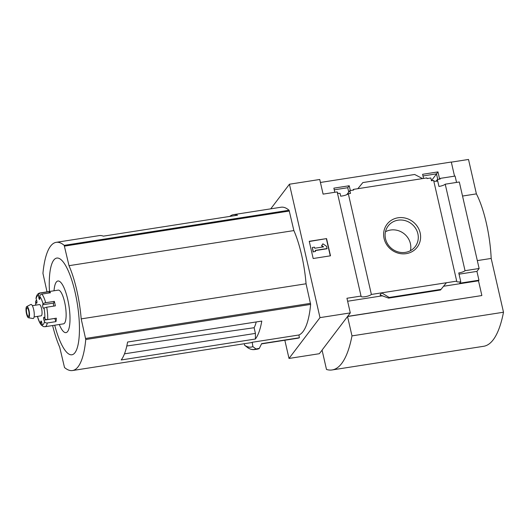 <?xml version="1.0" encoding="UTF-8"?>
<svg xmlns="http://www.w3.org/2000/svg" width="530" height="530" viewBox="0 0 530 530"><rect width="100%" height="100%" fill="white"/><g stroke="black" fill="none" stroke-linecap="round" stroke-linejoin="round"><path stroke-width="0.79" d="M334.244 189.819L347.753 187.706L348.733 192.098M334.808 192.291L333.86 188.157L349.23 185.758L347.753 187.706M284.835 340.247L289.009 358.446L319.994 317.629L350.297 312.899L346.945 298.264L361.036 296.065A5.459 1.325 167.1 0 0 360.99 296.343A5.459 1.325 167.1 0 0 365.634 296.621A5.459 1.325 167.1 0 0 371.384 294.448L348.323 193.748A5.459 1.325 -12.9 0 1 340.684 196.166L340.041 193.364A5.459 1.325 -12.9 0 1 337.683 193.205L337.537 192.562A5.459 1.325 -12.9 0 1 337.299 192.43M348.323 193.748L350.509 193.404L349.866 190.608L346.772 194.682M349.866 190.608L353.656 190.018L353.503 189.369L352.927 190.131M349.23 185.758L350.323 190.535M422.986 175.967L436.495 173.853L437.747 179.445M423.556 178.438L422.609 174.304L437.972 171.906L436.495 173.853M437.972 171.906L439.602 179.007L440.052 178.411L440.198 179.06L437.382 179.498L436.058 181.247M437.382 179.498L437.999 182.3M422.556 178.59L357.836 188.693L362.851 182.572L414.672 174.483L422.556 178.59L426.882 177.914L427.028 178.564L430.817 177.967L431.46 180.77L433.639 180.425L456.708 281.132A5.459 1.325 167.1 0 0 456.661 281.41A5.459 1.325 167.1 0 0 460.782 281.774L458.761 272.95A5.459 1.325 167.1 0 0 465.035 270.691L445.226 184.188A5.459 1.325 -12.9 0 1 438.953 186.447L437.72 181.068A5.459 1.325 -12.9 0 1 433.759 180.935M357.836 188.693L353.503 189.369M440.052 178.411L455.091 176.066L456.549 182.419M398.017 217.79A18.954 17.662 -142.8 0 1 419.786 242.243A18.954 17.662 -142.8 0 1 388.556 247.119A18.954 17.662 -142.8 0 1 398.017 217.79M371.384 294.448L456.708 281.132M454.528 176.152L451.295 162.028L320.425 182.459M361.036 296.065L337.179 191.92L323.095 194.119L319.742 179.484L289.44 184.215L270.744 208.84M47.024 291.871L42.943 273.361A91.021 24.612 81.1 0 1 56.226 242.329L99.276 235.605A91.021 24.612 -98.9 0 1 103.343 236.155L237.539 215.206A91.021 24.612 -98.9 0 0 233.478 214.657A91.021 24.612 -98.9 0 0 229.775 216.419M255.4 339.014L121.204 359.969A91.021 24.612 -98.9 0 0 127.591 342.035L261.793 321.081A91.021 24.612 -98.9 0 1 255.4 339.014L255.414 333.397L254.115 327.719L126.802 345.991M255.414 333.397L124.47 353.841M56.226 242.329A91.021 24.612 81.1 0 1 64.196 245.357L69.006 265.682A56.432 15.257 81.1 0 1 81.189 318.881L85.761 339.518A91.021 24.612 81.1 0 1 72.478 370.543A91.021 24.612 81.1 0 1 64.508 367.515L59.698 347.19A56.432 15.257 81.1 0 1 52.616 325.546M233.478 214.657L281.099 207.223A91.021 24.612 81.1 0 1 289.069 210.251L293.878 230.577A56.432 15.257 81.1 0 1 306.062 283.775L310.633 304.412A91.021 24.612 81.1 0 1 298.947 334.986L252.214 342.281A91.021 24.612 81.1 0 1 250.617 342.738L72.478 370.543M319.994 317.629L289.44 184.215M261.515 343.884L297.694 338.239A93.75 25.347 81.1 0 0 299.37 337.756L298.947 334.986M248.424 347.991L247.98 347.865A98.129 26.533 -98.9 0 0 255.957 348.972L252.883 346.627L252.214 342.281M255.957 348.972L259.309 348.376L256.281 349.091M299.37 337.756L261.628 343.645L259.309 348.376M244.29 343.725L244.648 345.295L247.98 347.865M289.009 358.446L319.312 353.715L322.081 350.204M431.433 180.65L436.515 173.953M451.322 162.14L468.507 159.457L476.397 193.881A56.889 15.383 81.1 0 1 491.177 258.435L503.5 312.23A153.654 41.545 81.1 0 1 483.638 346.289L332.125 369.947A153.654 41.545 81.1 0 1 326.493 369.463L322.061 350.091L347.548 316.516L351.986 335.887L503.5 312.23M350.297 312.899L347.647 316.39L481.75 295.568L347.548 316.516M465.035 270.691L479.127 268.491L459.311 181.989L445.226 184.188M481.85 295.435L478.497 280.807L478.948 280.211L476.927 271.386L479.127 268.491M478.948 280.211L459.682 283.219L460.782 281.774M440.523 290.003L446.406 282.742L440.523 290.003L388.623 298.105L389.166 297.476L381.686 292.845L380.036 295.018L388.623 298.105M478.497 280.807L443.63 286.246M382.759 295.753L347.627 301.239M440.986 289.387L389.166 297.476M309.242 241.302L326.553 238.599L330.495 255.811L313.184 258.514L309.242 241.302M462.531 196.047L476.397 193.881M477.318 260.601L491.177 258.435M351.986 335.887A153.654 41.545 81.1 0 1 332.125 369.947M398.01 220.195A17.006 15.847 -142.8 0 1 415.487 228.172A17.006 15.847 -142.8 0 1 415.242 246.569A17.006 15.847 -142.8 0 1 392.107 248.901A17.006 15.847 -142.8 0 1 388.145 225.999A17.006 15.847 -142.8 0 1 398.01 220.195M385.482 231.729A17.006 15.847 -142.8 0 1 390.537 230.04A17.006 15.847 -142.8 0 1 410.432 250.67M326.553 238.599L309.281 241.501M330.276 255.851L326.381 238.831M327.149 248.537L315.244 250.392L315.489 251.472L313.329 251.81L312.342 247.503L314.509 247.165L314.754 248.245L323.598 246.861L321.717 245.582L322.896 243.82L326.659 246.384L326.977 248.769L315.29 250.591M322.896 243.82L321.544 245.807L323.181 246.927M315.489 251.472L313.329 251.81M312.342 247.503L313.151 252.041M476.927 271.386L459.046 274.182M244.648 345.295A95.34 25.778 -98.9 0 0 252.883 346.627M293.878 230.577L69.006 265.682M306.062 283.775L81.189 318.881M54.729 325.215A48.939 13.23 -98.9 0 0 78.228 343.93A48.939 13.23 -98.9 0 0 66.137 266.497A48.939 13.23 -98.9 0 0 49.469 291.487M59.3 324.499A26.122 7.062 -98.9 0 0 69.682 324.757A26.122 7.062 -98.9 0 0 63.845 287.366A26.122 7.062 -98.9 0 0 54.033 290.778M254.115 327.719A53.358 14.429 -98.9 0 0 256.222 321.955M55.955 321.617L54.795 318.457L43.97 320.147A1.822 0.49 81.1 0 1 43.632 318.272A1.822 0.49 81.1 0 1 43.91 317.212A1.822 0.49 81.1 0 1 44.268 317.536L44.831 318.576A2.272 1.332 -177.2 0 0 47.687 319.53L56.346 318.179A17.066 4.611 81.1 0 1 55.955 321.617L47.303 322.969A17.066 4.611 -98.9 0 1 45.103 326.719L63.501 323.843A17.066 4.611 -98.9 0 0 65.428 306.267A17.066 4.611 -98.9 0 0 58.234 290.122L39.836 292.991C36.676 293.587 36.139 297.701 36.047 298.052A2.272 1.756 -168.9 0 0 36.12 298.827L36.636 300.238A1.822 0.49 81.1 0 1 36.974 302.113A1.822 0.49 81.1 0 1 36.696 303.173A1.822 0.49 81.1 0 1 36.345 302.849L35.782 301.802A14.794 4.002 -98.9 0 0 35.782 305.141M49.257 292.944L49.105 291.692L40.446 293.044A2.272 2.173 106.8 0 0 38.551 295.621A14.794 4.002 -98.9 0 0 36.12 298.827M49.105 291.692A17.066 4.611 81.1 0 1 50.522 292.745L41.863 294.097A2.272 2.007 -40.9 0 0 39.776 296.535L39.843 298.231A1.822 0.49 81.1 0 1 39.564 299.384A1.822 0.49 81.1 0 1 38.77 297.429L38.551 295.621M53.874 306.088A1.822 0.49 81.1 0 1 53.556 303.087L54.325 301.365L45.666 302.716A2.272 0.841 164.7 0 0 43.076 304.008A14.794 4.002 -98.9 0 0 39.776 296.535M54.325 301.365A17.066 4.611 81.1 0 1 55.352 305.856L46.693 307.208L43.513 308.188A1.822 0.49 81.1 0 1 43.46 308.208A1.822 0.49 81.1 0 1 42.758 306.837A1.822 0.49 81.1 0 1 42.731 304.776L43.076 304.008M36.669 300.325A2.272 1.332 2.8 0 0 35.669 301.358A2.272 1.332 2.8 0 0 35.782 301.802M41.274 324.996C39.763 323.154 38.505 320.365 37.504 316.635A2.272 0.841 -15.3 0 1 37.531 316.383A14.794 4.002 -98.9 0 0 40.83 323.85A2.272 2.007 139.1 0 0 42.327 325.599M43.97 320.147L44.493 321.558A2.272 1.756 11.1 0 0 47.303 322.969M45.103 326.719L43.566 326.606A2.272 2.173 -73.2 0 1 42.055 324.764A14.794 4.002 -98.9 0 0 44.493 321.558M34.105 316.92L41.181 315.814A5.691 1.537 -98.9 0 0 41.824 309.957A5.691 1.537 -98.9 0 0 39.425 304.571L32.35 305.677M41.658 322.015L40.764 322.154L40.83 323.85M40.764 322.154A1.822 0.49 81.1 0 1 41.042 320.994A1.822 0.49 81.1 0 1 41.837 322.956L42.055 324.764M28.488 317.768L33.006 318.517A7.128 1.928 -98.9 0 0 33.98 311.176A7.128 1.928 -98.9 0 0 30.813 304.485L26.738 306.572A5.691 1.537 -98.9 0 0 26.5 313.8A5.691 1.537 -98.9 0 0 28.488 317.768A5.691 1.537 -98.9 0 0 29.269 311.912A5.691 1.537 -98.9 0 0 26.738 306.572M26.798 313.402A4.326 1.166 -98.9 0 0 28.415 316.423A4.326 1.166 -98.9 0 0 28.905 311.971A4.326 1.166 -98.9 0 0 27.083 307.877A4.326 1.166 -98.9 0 0 26.798 313.402M310.633 304.412L85.761 339.518M289.069 210.251L64.196 245.357M380.547 294.938L380.036 295.018M440.556 289.963L388.735 298.052M259.018 348.654L257.222 349.164A98.302 26.579 -98.9 0 0 258.878 348.694M257.222 349.164L254.711 349.555A98.302 26.579 -98.9 0 0 256.368 349.091M289.393 211.013L64.521 246.119M310.54 303.345L85.668 338.451M40.446 293.044A17.066 4.611 -98.9 0 0 39.836 292.991M45.666 302.716A17.066 4.611 -98.9 0 0 41.863 294.097M47.687 319.53A17.066 4.611 -98.9 0 0 46.693 307.208M44.831 318.576A14.794 4.002 -98.9 0 0 43.963 307.904M39.81 297.27L38.77 297.429M53.556 303.087L42.731 304.776M36.934 302.756L36.345 302.849M248.04 347.905C250.326 349.323 252.552 349.873 254.711 349.555M35.669 301.358L35.682 305.154"/></g></svg>
